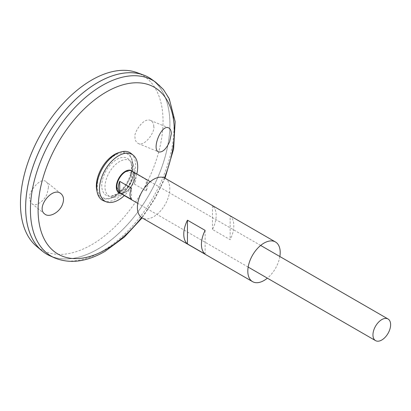<?xml version="1.0" encoding="UTF-8"?>
<svg xmlns="http://www.w3.org/2000/svg" width="411" height="411" viewBox="0 0 411 411"><rect width="100%" height="100%" fill="white"/><g stroke="black" fill="none" stroke-linecap="round" stroke-linejoin="round"><path stroke-width="0.31" stroke-dasharray="2.06 1.54" d="M279.85 256.526A22.903 13.224 -60 0 1 267.361 278.16M165.042 178.22A22.903 13.224 -60 0 1 168.551 196.571A22.903 13.224 -60 0 1 153.591 216.751A22.903 13.224 -60 0 1 142.139 217.887M230.145 215.934L212.477 205.731A22.903 13.224 -60 0 1 212.477 229.472L230.145 239.67A22.903 13.224 120 0 0 230.145 215.934L230.145 239.67M205.12 254.121L205.12 230.381M212.477 229.472L212.477 205.731M151.669 79.338A102.02 58.901 -60 0 1 163.614 161.929A102.02 58.901 -60 0 1 97.792 249.138A102.02 58.901 -60 0 1 49.818 255.75M97.792 249.123A102 58.891 -60 0 1 46.792 254.173A102 58.891 -60 0 1 46.792 136.39A102 58.891 -60 0 1 148.792 77.504A102 58.891 -60 0 1 164.426 159.237A102 58.891 -60 0 1 97.792 249.123M97.782 82.544A102 58.891 -60 0 1 148.777 77.494A102 58.891 -60 0 1 164.41 159.227A102 58.891 -60 0 1 97.777 249.112A102 58.891 -60 0 1 46.777 254.162A102 58.891 -60 0 1 25.652 207.478M148.792 77.479A102.02 58.901 -60 0 1 164.426 159.232A102.02 58.901 -60 0 1 97.777 249.128A102.02 58.901 -60 0 1 46.772 254.188M136.909 72.577A100.823 58.213 -60 0 1 158.898 151.269A100.823 58.213 -60 0 1 91.756 244.673A100.823 58.213 -60 0 1 36.584 246.343M153.719 126.578C153.955 124.014 152.887 121.959 150.508 120.413C143.264 117.037 133.169 133.693 135.06 137.351C134.818 139.915 135.892 141.97 138.271 143.521C145.515 146.891 155.605 130.236 153.719 126.578M48.452 187.354L47.198 193.396C45.318 200.275 35.141 207.663 31.914 203.645C30.352 202.012 29.649 200.172 29.792 198.128C27.403 193.935 40.201 175.882 46.33 181.837C47.892 183.465 48.596 185.304 48.452 187.354M116.811 194.213A21.305 12.299 -60 0 1 111.021 196.222A21.305 12.299 -60 0 1 111.011 196.222A21.305 12.299 -60 0 1 106.166 170.663A21.305 12.299 -60 0 1 130.719 162.104L130.719 162.104A21.305 12.299 -60 0 1 116.811 194.213M124.143 189.553A10.409 6.011 -60 0 1 117.767 180.486A10.409 6.011 -60 0 1 130.518 173.123A10.409 6.011 -60 0 1 124.143 189.553M119.58 195.261A20.627 11.909 -60 0 1 115.45 196.956A20.627 11.909 -60 0 1 109.269 172.466A20.627 11.909 -60 0 1 133.57 165.571A20.627 11.909 -60 0 1 133.976 172.815A20.627 11.909 -60 0 1 121.928 193.689A20.627 11.909 -60 0 1 119.58 195.261M114.982 196.196A25.025 14.447 -60 0 1 109.973 198.251A25.025 14.447 -60 0 1 102.467 168.536A25.025 14.447 -60 0 1 131.952 160.177A25.025 14.447 -60 0 1 114.982 196.196M131.135 153.493A27.486 15.87 -60 0 1 133.739 175.846A27.486 15.87 -60 0 1 116.159 198.883A27.486 15.87 -60 0 1 103.772 200.887M136.817 173.945A27.023 15.603 -60 0 1 124.328 195.585M134.448 184.138L146.229 190.94A12.494 7.213 120 0 0 146.229 179.664L134.448 172.867A12.494 7.213 -60 0 1 134.448 184.138L134.448 172.867M131.505 199.443L131.505 188.166M146.229 190.94L146.229 179.664M164.421 177.896A96.313 55.608 -60 0 1 141.548 217.511M119.493 152.409A25.77 14.878 -60 0 1 132.604 167.971A25.77 14.878 -60 0 1 114.551 196.556A25.77 14.878 -60 0 1 97.011 191.346M155.815 82.323A101.512 58.609 -60 0 1 167.698 164.498A101.512 58.609 -60 0 1 102.211 251.27A101.512 58.609 -60 0 1 54.478 257.846M132.768 171.608A12.726 7.347 -60 0 1 133.256 182.011A12.726 7.347 -60 0 1 125.309 192.117A12.726 7.347 -60 0 1 120.274 193.242M125.617 192.101A12.494 7.213 -60 0 1 119.37 192.723C120.926 193.617 122.925 193.401 125.355 192.076C133.082 188.187 137.207 173.175 131.864 171.084A12.494 7.213 -60 0 1 133.775 181.092A12.494 7.213 -60 0 1 125.617 192.101M165.006 178.199L154.901 198.811L142.103 217.866M111.021 196.222L115.784 194.506L119.586 191.737C123.521 188.217 126.665 183.774 129.023 178.4C132.635 170.498 131.602 162.802 130.719 162.104A24.198 24.198 0 0 1 111.037 196.217M133.976 172.815C132.635 181.626 128.622 188.582 121.928 193.689M133.57 165.571L131.952 160.177M115.45 196.956L109.973 198.251M260.656 245.439L150.236 181.693M248.162 267.078L137.747 203.332M61.064 193.756L46.33 181.837M44.701 213.992L31.914 203.645M138.271 143.521L158.687 151.926M150.503 120.413L168.618 127.872"/><path stroke-width="0.62" d="M267.361 278.16A22.903 13.224 -60 0 1 264.006 280.502A22.903 13.224 -60 0 1 252.554 281.638A22.903 13.224 -60 0 1 252.554 255.19A22.903 13.224 -60 0 1 275.457 241.966A22.903 13.224 -60 0 1 279.85 256.526M252.554 281.638L142.139 217.887A22.903 13.224 -60 0 1 142.139 191.439A22.903 13.224 -60 0 1 165.042 178.22L275.457 241.966M205.12 254.121L187.452 243.923A22.903 13.224 -60 0 1 187.452 220.183L205.12 230.381A22.903 13.224 120 0 0 205.12 254.121M187.452 243.923L187.452 220.183M169.645 141.631C166.198 149.142 162.545 152.573 158.687 151.926C151.299 149.753 161.318 123.994 168.618 127.872C170.354 128.664 171.243 130.647 171.289 133.816L169.645 141.631M62.066 205.428C64.275 200.342 63.941 196.453 61.064 193.756C52.711 185.962 35.665 207.725 44.701 213.992C48.914 217.845 58.634 213.057 62.066 205.428M155.815 82.323A101.512 58.609 -60 0 0 51.452 139.082A101.512 58.609 -60 0 0 54.478 257.846L49.818 255.75A102.02 58.901 -60 0 1 46.782 136.385A102.02 58.901 -60 0 1 151.669 79.338L155.815 82.323L163.403 89.49L169.209 98.661L175.153 121.682L173.622 149.023L165.006 178.199M25.652 207.478A102 58.891 -60 0 1 97.782 82.544M46.772 254.188A102.02 58.901 -60 0 1 41.948 250.818A102.02 58.901 -60 0 1 46.767 136.38A102.02 58.901 -60 0 1 143.465 74.987A102.02 58.901 -60 0 1 148.792 77.479M41.948 250.818L36.584 246.343A100.823 58.213 -60 0 1 41.341 133.246A100.823 58.213 -60 0 1 136.909 72.577L143.465 74.987M124.328 195.585A27.023 15.603 -60 0 1 118.589 199.91A27.023 15.603 -60 0 1 106.413 201.883L103.772 200.887A27.486 15.87 -60 0 1 102.416 168.505A27.486 15.87 -60 0 1 131.135 153.493L133.318 155.286A27.023 15.603 -60 0 1 136.817 173.945M106.413 201.883A27.023 15.603 -60 0 1 105.077 170.046A27.023 15.603 -60 0 1 133.318 155.286M381.788 340A12.494 7.213 -60 0 1 375.541 340.621A12.494 7.213 -60 0 1 375.541 326.195A12.494 7.213 -60 0 1 388.03 318.982A12.494 7.213 -60 0 1 389.947 328.99A12.494 7.213 -60 0 1 381.788 340M119.729 181.364L131.505 188.166A12.494 7.213 120 0 0 131.505 199.443L119.729 192.641A12.494 7.213 -60 0 1 119.729 181.364L119.729 192.641M141.548 217.511A96.313 55.608 -60 0 1 106.202 249.338A96.313 55.608 -60 0 1 39.22 195.143A96.313 55.608 -60 0 1 130.436 83.207A96.313 55.608 -60 0 1 164.421 177.896M97.011 191.346A25.77 14.878 -60 0 1 101.666 168.073A25.77 14.878 -60 0 1 119.493 152.409M120.274 193.242A12.726 7.347 -60 0 1 118.949 178.05A12.726 7.347 -60 0 1 132.768 171.608M137.747 203.332L119.37 192.723A12.494 7.213 -60 0 1 119.37 178.297A12.494 7.213 -60 0 1 131.864 171.084L150.236 181.693M54.478 257.846C69.762 264.109 86.598 261.956 104.969 251.388L124.353 237.106L142.103 217.866M388.03 318.982L260.656 245.439M375.541 340.621L248.162 267.078"/></g></svg>

